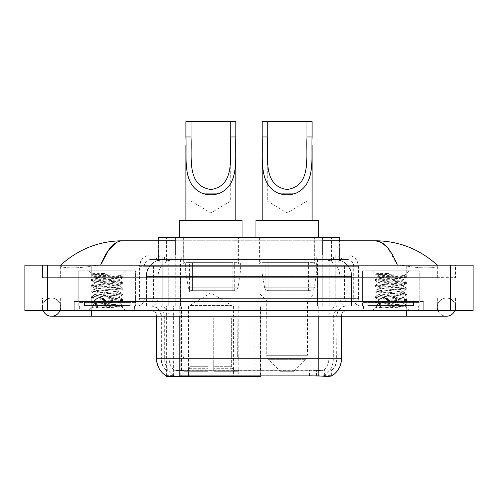 <?xml version="1.0" encoding="UTF-8"?>
<svg xmlns="http://www.w3.org/2000/svg" width="498" height="498" viewBox="0 0 498 498"><rect width="100%" height="100%" fill="white"/><g stroke="black" fill="none" stroke-linecap="round" stroke-linejoin="round"><path stroke-width="0.37" stroke-dasharray="2.49 1.87" d="M166.17 375.809L166.17 306.015L260.579 306.015L260.579 375.809M260.579 376.37L188.487 376.37L188.487 306.015M240.945 264.033L180.805 264.033L240.945 264.033L240.945 376.37L180.805 376.37L240.945 376.37M180.805 264.033L180.805 376.37M334.382 259.495L328.854 259.495L337.333 259.701C339.468 260.342 340.19 260.747 339.505 260.915L331.506 260.915L326.943 259.937L317.55 259.52L180.45 259.52L171.057 259.937L166.494 260.915L158.495 260.915L158.233 240.771M339.767 237.372L158.233 237.372M336.362 259.564A17.019 17.019 0 0 1 351.849 276.514L351.849 306.015L146.151 306.015L351.849 306.015M158.233 260.809L161.638 259.564L169.146 259.495L163.618 259.495M161.638 259.564A17.019 17.019 0 0 0 146.151 276.514L146.499 276.514L146.499 306.015M166.17 376.37L188.487 376.37M238.393 237.372L183.357 237.372L238.393 237.372L238.393 264.033L183.357 264.033L238.393 264.033M183.357 237.372L183.357 264.033M314.643 237.372L259.607 237.372L314.643 237.372L314.643 264.033L259.607 264.033L314.643 264.033M259.607 237.372L259.607 264.033M317.195 264.033L257.055 264.033L317.195 264.033L317.195 306.015L257.055 306.015L317.195 306.015M257.055 264.033L257.055 306.015M260.579 306.015L166.17 306.015M339.767 240.771L339.505 260.915L339.505 237.372M169.146 259.495L328.854 259.495M437.356 307.154A9.076 9.076 0 0 1 446.432 298.078A9.076 9.076 0 0 1 454.848 310.559A9.076 9.076 0 0 0 455.514 307.154A9.076 9.076 0 0 1 454.848 310.559A9.076 9.076 0 0 0 446.432 298.078A9.076 9.076 0 0 0 437.356 307.154A9.076 9.076 0 0 0 446.432 316.23A9.076 9.076 0 0 1 437.356 307.154A9.076 9.076 0 0 0 446.432 316.23A9.076 9.076 0 0 1 437.356 307.154M60.644 307.154A9.076 9.076 0 0 0 51.568 298.078A9.076 9.076 0 0 0 43.152 310.559A9.076 9.076 0 0 1 42.486 307.154A9.076 9.076 0 0 0 43.152 310.559A9.076 9.076 0 0 1 51.568 298.078A9.076 9.076 0 0 1 60.644 307.154A9.076 9.076 0 0 1 51.568 316.23A9.076 9.076 0 0 0 60.644 307.154A9.076 9.076 0 0 1 59.978 310.559A9.076 9.076 0 0 0 60.644 307.154M362.469 306.015L362.469 270.844L362.469 301.477L419.204 301.477L419.204 270.844L362.469 270.844L419.204 270.844L362.469 270.844L419.204 270.844L419.204 306.015L362.469 306.015L419.204 306.015M78.796 306.015L78.796 270.844L78.796 301.477L135.531 301.477L135.531 270.844L78.796 270.844L135.531 270.844L78.796 270.844L135.531 270.844L135.531 306.015L78.796 306.015L135.531 306.015M163.114 259.495L334.768 259.495L163.114 259.495A17.019 17.019 0 0 0 146.095 276.514L168.791 276.514L168.791 306.015L146.095 306.015L351.793 306.015L168.791 306.015M334.768 259.495A17.019 17.019 0 0 1 351.793 276.514L351.793 306.015M322.748 240.771L175.252 240.771M437.356 265.166C419.584 249.125 398.948 240.988 375.442 240.771L122.558 240.771C99.139 240.957 78.497 249.087 60.644 265.166L60.644 265.683C60.152 267.924 74.961 269.013 91.277 266.075L100.633 265.166L397.367 265.166L406.723 266.075C422.964 269.001 437.848 267.936 437.356 265.683L437.356 265.166L437.356 265.683C437.848 267.924 423.039 269.013 406.723 266.075L397.367 265.166L100.633 265.166L91.277 266.075C75.036 269.001 60.152 267.936 60.644 265.683L60.644 265.166M406.723 310.559L406.723 298.078L406.723 310.559L406.723 298.078L91.277 298.078L406.723 298.078L406.723 310.559L91.277 310.559L423.742 310.559L60.644 310.559L455.514 310.559L42.486 310.559L423.742 310.559L406.723 310.559L406.723 306.015L423.742 306.015L423.742 310.559L423.742 306.015L91.277 306.015L423.742 306.015L423.742 310.559L423.742 306.015L74.258 306.015L74.258 310.559L74.258 306.015L406.723 306.015L74.258 306.015L74.258 310.559L74.258 306.015L423.742 306.015L406.723 306.015L406.723 310.559L406.723 298.078L455.514 298.078L455.514 310.559L455.514 298.078L42.486 298.078L42.486 310.559L42.486 298.078L406.723 298.078L406.723 316.23L406.723 307.154L406.723 316.23L91.277 316.23L91.277 298.078L60.644 298.078L91.277 298.078L91.277 310.559M473.1 265.166L473.1 310.559L24.9 310.559L24.9 265.166L473.1 265.166M91.277 265.166L406.723 265.166L91.277 265.166L91.277 277.654L455.514 277.654L455.514 265.166L406.723 265.166L455.514 265.166L455.514 277.654L42.486 277.654L42.486 265.166L42.486 277.654L406.723 277.654L60.644 277.654L91.277 277.654L91.277 265.166M437.356 298.078L437.356 310.559L437.356 298.078M60.644 298.078L60.644 310.559L60.644 298.078M437.356 277.654L406.723 277.654L437.356 277.654L437.356 265.683L437.356 277.654M60.644 277.654L60.644 265.683L60.644 277.654M387.55 247.674L397.367 265.166M116.669 242.37L122.558 240.771M134.678 306.015L79.649 306.015L134.678 306.015L134.678 310.559L79.649 310.559L134.678 310.559M79.649 306.015L79.649 310.559M418.351 306.015L363.322 306.015L418.351 306.015L418.351 310.559L363.322 310.559L418.351 310.559M363.322 306.015L363.322 310.559M135.251 302.616L79.082 302.616L135.251 302.616L135.251 306.015L79.082 306.015L135.251 306.015M79.082 302.616L79.082 306.015M418.918 302.616L362.749 302.616L418.918 302.616L418.918 306.015L362.749 306.015L418.918 306.015M362.749 302.616L362.749 306.015M310.982 375.853L310.982 358.778L156.87 358.778A19.858 19.553 -90 0 0 166.17 375.685L166.338 370.35C167.807 371.184 172.103 371.184 179.218 370.35L318.782 370.35C325.891 371.184 330.18 371.184 331.662 370.35L331.6 369.802L324.123 369.921C321.889 370.655 317.506 370.767 310.982 370.263L309.513 370.201L309.513 375.809L187.018 375.853C180.513 376.195 176.13 376.121 173.877 375.629L166.4 375.548L166.338 375.909C167.807 376.482 172.103 376.482 179.218 375.909M318.782 370.35L318.782 358.778L336.941 358.778A15.32 15.32 0 0 1 331.662 370.35L331.83 370.014A15.32 15.083 90 0 0 336.66 358.778L336.941 316.23A10.215 10.215 0 0 1 347.15 306.015L150.85 306.015L347.15 306.015M166.338 370.35A15.32 15.32 0 0 1 161.059 358.778L161.059 316.23L341.479 316.23A5.671 5.671 0 0 1 347.15 310.559L150.85 310.559L347.15 310.559M367.86 306.015L413.813 306.015L367.86 306.015L367.86 302.616L413.813 302.616L367.86 302.616M413.813 306.015L413.813 302.616M84.187 306.015L130.14 306.015L84.187 306.015L84.187 302.616L130.14 302.616L84.187 302.616M130.14 306.015L130.14 302.616M341.479 358.778L341.13 358.778A19.858 19.553 90 0 1 331.83 375.685L324.596 375.548L320.195 376.027M309.513 370.201L187.018 370.263C180.506 370.767 176.124 370.655 173.877 369.921L166.17 370.02A15.32 15.083 -90 0 1 161.34 358.778L179.218 358.778L179.218 316.23L161.059 316.23C160.456 310.03 157.051 306.625 150.85 306.015M154.822 254.957L343.178 254.957L154.822 254.957L154.822 259.495L343.178 259.495L154.822 259.495M347.15 259.495L150.85 259.495L347.15 259.495A6.81 6.81 0 0 1 353.96 266.306L353.96 298.644L139.502 298.644A2.839 2.839 0 0 1 136.664 301.477L361.336 301.477L136.664 301.477M150.85 254.957L347.15 254.957L150.85 254.957A11.348 11.348 0 0 0 139.502 266.306L353.96 266.306L144.04 266.306L144.04 298.644A7.377 7.377 0 0 1 136.664 306.015L361.336 306.015L136.664 306.015M347.15 254.957A11.348 11.348 0 0 1 358.498 266.306L358.498 298.644L322.2 298.644L322.2 301.477M413.527 301.477L368.14 301.477L413.527 301.477L413.527 306.015L368.14 306.015L413.527 306.015M368.14 301.477L368.14 306.015M129.86 301.477L84.473 301.477L129.86 301.477L129.86 306.015L84.473 306.015L129.86 306.015M84.473 301.477L84.473 306.015M74.258 301.477L91.277 301.477L74.258 301.477L74.258 306.015L74.258 301.477M406.723 301.477L91.277 301.477L423.742 301.477L406.723 301.477L406.723 306.015L406.723 301.477M423.742 301.477L423.742 306.015L423.742 301.477M79.935 306.015L134.398 306.015L79.935 306.015L79.935 310.559L134.398 310.559L79.935 310.559M134.398 306.015L134.398 310.559M130.426 306.015L83.901 306.015L130.426 306.015A0.566 0.566 0 0 1 129.86 305.448L84.473 305.448L129.86 305.448L129.86 302.049A0.566 0.566 0 0 1 130.426 301.477L83.901 301.477L130.426 301.477M83.901 306.015A0.566 0.566 0 0 0 84.473 305.448L84.473 302.049A0.566 0.566 0 0 0 83.901 301.477M135.531 301.477L78.796 301.477M97.415 307.957L122.994 306.027L121.767 306.737L125.664 310.559L88.669 310.559L94.34 304.882C93.145 305.523 122.365 306.121 121.786 306.681C122.782 307.123 106.852 307.559 97.415 307.957L91.427 307.957C94.066 307.017 99.314 305.996 107.163 304.882L94.34 304.882C93.556 303.942 120.777 302.989 119.987 302.049C120.777 301.103 93.556 300.151 94.34 299.211C93.556 298.265 120.777 297.318 119.987 296.372C120.777 295.426 93.556 294.48 94.34 293.534C93.556 292.594 120.777 291.641 119.987 290.701C120.777 289.755 93.556 288.809 94.34 287.863C93.556 286.916 120.777 285.97 119.987 285.024C120.777 284.084 93.556 283.132 94.34 282.192C93.556 281.246 120.777 280.299 119.987 279.353L119.987 280.772C120.777 279.826 93.556 278.88 94.34 277.934C95.099 277.461 99.376 276.988 107.163 276.514L120.889 275.618C122.135 274.977 91.028 274.379 91.644 273.819L88.669 270.844L125.664 270.844L88.669 270.844M91.427 307.957L123.062 305.237L91.271 302.398L123.062 299.566L91.271 296.727L123.062 293.888L91.271 291.056L123.062 288.218L91.271 285.379L122.994 282.466L91.271 279.708L123.062 276.869L120.865 275.556L125.664 270.844M122.994 306.027L91.271 303.108L123.062 300.275L91.339 297.518L123.062 294.598L91.271 291.766L123.062 288.927L91.271 286.089L122.994 283.331L119.987 285.024L119.987 286.443C120.777 285.503 93.556 284.551 94.34 283.605C93.556 282.665 120.777 281.712 119.987 280.772L122.994 282.466M122.994 283.331L91.271 280.418L122.994 277.66L119.987 279.353C120.777 278.407 93.556 277.461 94.34 276.514L94.34 277.934L91.339 279.627M122.994 277.66L115.113 276.633L91.339 274.821L94.427 276.614L107.163 276.514M122.994 289.008L119.987 290.701L119.987 292.121C120.777 291.174 93.556 290.228 94.34 289.282C93.556 288.336 120.777 287.39 119.987 286.443L122.994 288.137M91.339 280.492L94.427 282.285L94.34 283.605L91.339 285.304M122.994 294.679L119.987 296.372L119.987 297.792C120.777 296.845 93.556 295.899 94.34 294.953C93.556 294.013 120.777 293.061 119.987 292.121L122.994 293.814M91.339 286.169L94.427 287.962L94.34 289.282L91.339 290.975M122.994 300.35L119.987 302.049L119.987 303.463C120.777 302.523 93.556 301.57 94.34 300.63C93.556 299.684 120.777 298.738 119.987 297.792L122.994 299.485M91.339 291.84L94.427 293.633L94.34 294.953L91.339 296.646M107.163 304.882C114.951 304.409 119.227 303.936 119.987 303.463L122.994 305.162M91.339 297.518L94.427 299.31L94.34 300.63L91.339 302.323M88.669 310.559L125.664 310.559M94.34 304.882L91.339 303.189M94.477 273.446L91.339 273.956L94.477 273.446L105.14 273.446C97.477 274.354 93.873 275.375 94.34 276.514M122.994 276.795L99.214 274.977L91.339 273.956M91.339 274.821L105.14 273.446M363.602 306.015L418.065 306.015L363.602 306.015L363.602 310.559L418.065 310.559L363.602 310.559M418.065 306.015L418.065 310.559M414.099 306.015L367.574 306.015L414.099 306.015A0.566 0.566 0 0 1 413.527 305.448L368.14 305.448L413.527 305.448L413.527 302.049A0.566 0.566 0 0 1 414.099 301.477L367.574 301.477L414.099 301.477M367.574 306.015A0.566 0.566 0 0 0 368.14 305.448L368.14 302.049A0.566 0.566 0 0 0 367.574 301.477M419.204 301.477L362.469 301.477M381.088 307.957L406.661 306.027L405.434 306.737L409.331 310.559L372.336 310.559L378.013 304.882C376.818 305.523 406.038 306.121 405.459 306.681C406.449 307.123 390.519 307.559 381.088 307.957L375.1 307.957C377.739 307.017 382.987 305.996 390.837 304.882L378.013 304.882C377.223 303.942 404.444 302.989 403.66 302.049C404.444 301.103 377.223 300.151 378.013 299.211C377.223 298.265 404.444 297.318 403.66 296.372C404.444 295.426 377.223 294.48 378.013 293.534C377.223 292.594 404.444 291.641 403.66 290.701C404.444 289.755 377.223 288.809 378.013 287.863C377.223 286.916 404.444 285.97 403.66 285.024C404.444 284.084 377.223 283.132 378.013 282.192C377.223 281.246 404.444 280.299 403.66 279.353L403.66 280.772C404.444 279.826 377.223 278.88 378.013 277.934C378.773 277.461 383.049 276.988 390.837 276.514L404.563 275.618C405.802 274.977 374.701 274.379 375.311 273.819L372.336 270.844L409.331 270.844L372.336 270.844M375.1 307.957L406.729 305.237L374.938 302.398L406.729 299.566L374.938 296.727L406.729 293.888L374.938 291.056L406.729 288.218L374.938 285.379L406.661 282.466L374.938 279.708L406.729 276.869L404.538 275.556L409.331 270.844M406.661 306.027L374.938 303.108L406.729 300.275L375.006 297.518L406.729 294.598L374.938 291.766L406.729 288.927L374.938 286.089L406.661 283.331L403.66 285.024L403.66 286.443C404.444 285.503 377.223 284.551 378.013 283.605C377.223 282.665 404.444 281.712 403.66 280.772L406.661 282.466M406.661 283.331L374.938 280.418L406.661 277.66L403.66 279.353C404.444 278.407 377.223 277.461 378.013 276.514L378.013 277.934L375.006 279.627M406.661 277.66L398.786 276.633L375.006 274.821L378.1 276.614L390.837 276.514M406.661 289.008L403.66 290.701L403.66 292.121C404.444 291.174 377.223 290.228 378.013 289.282C377.223 288.336 404.444 287.39 403.66 286.443L406.661 288.137M375.006 280.492L378.1 282.285L378.013 283.605L375.006 285.304M406.661 294.679L403.66 296.372L403.66 297.792C404.444 296.845 377.223 295.899 378.013 294.953C377.223 294.013 404.444 293.061 403.66 292.121L406.661 293.814M375.006 286.169L378.1 287.962L378.013 289.282L375.006 290.975M406.661 300.35L403.66 302.049L403.66 303.463C404.444 302.523 377.223 301.57 378.013 300.63C377.223 299.684 404.444 298.738 403.66 297.792L406.661 299.485M375.006 291.84L378.1 293.633L378.013 294.953L375.006 296.646M390.837 304.882C398.624 304.409 402.901 303.936 403.66 303.463L406.661 305.162M375.006 297.518L378.1 299.31L378.013 300.63L375.006 302.323M372.336 310.559L409.331 310.559M378.013 304.882L375.006 303.189M378.15 273.446L375.006 273.956L378.15 273.446L388.807 273.446C381.144 274.354 377.546 275.375 378.013 276.514M406.661 276.795L382.887 274.977L375.006 273.956M375.006 274.821L388.807 273.446M191.02 145.161L191.02 201.061L230.73 201.061L191.02 201.061L210.872 212.988L230.73 201.061L230.73 145.142M185.91 136.956L185.91 145.329M185.91 220.346L235.84 220.346L185.91 220.346M235.84 136.956L235.84 145.254M189.881 317.929L189.881 305.448L231.869 305.448L210.872 292.836L189.881 305.448L231.869 305.448L231.869 317.929M231.676 366.684L231.676 317.929L231.676 366.684L232.51 368.688L235.106 371.265L213.71 371.265L237.733 371.265L213.71 371.265L213.71 370.126L238.872 370.126L213.71 370.126L213.71 357.987L238.872 357.987L213.71 357.987L213.71 357.078L237.957 357.078L213.71 357.078L213.71 371.265L237.733 371.265L238.872 370.126L238.872 357.987L237.677 357.078L237.826 317.929L237.677 357.078L238.872 357.987L238.872 370.126L237.733 371.265L235.106 371.265L232.51 368.688L231.676 366.684L213.71 366.684L213.71 371.265L213.71 317.929L213.71 366.684L231.676 366.684M208.04 317.929L213.71 317.929L208.04 317.929L208.04 357.078L184.073 357.078L208.04 357.078L208.04 317.929L208.04 366.684L208.04 317.929L213.71 317.929L213.71 357.078L213.71 317.929L208.04 317.929M190.074 317.929L190.074 366.684L189.24 368.688L186.644 371.265L208.04 371.265L208.04 366.684L208.04 371.265L184.017 371.265L208.04 371.265L208.04 370.126L208.04 371.265L184.017 371.265L182.878 370.126L208.04 370.126L182.878 370.126L182.878 357.987L208.04 357.987L208.04 370.126L208.04 357.987L182.878 357.987L183.793 357.078L208.04 357.078L208.04 357.987L208.04 357.078L183.793 357.078L184.073 317.929L184.073 357.078L182.878 357.987L182.878 370.126L184.017 371.265L186.644 371.265L189.24 368.688L190.074 366.684L190.074 317.929L183.924 317.929L190.074 317.929M183.924 291.834L237.826 291.834L183.924 291.834L183.924 317.929M237.826 291.834L237.826 317.929M189.601 262.334L232.149 262.334L189.601 262.334L189.601 291.834L232.149 291.834L189.601 291.834M232.149 262.334L232.149 291.834M183.924 237.372L237.826 237.372L183.924 237.372L183.924 262.334L237.826 262.334L183.924 262.334M237.826 237.372L237.826 262.334M242.078 237.372L179.672 237.372L242.078 237.372M179.672 220.346L242.078 220.346M237.677 317.929L231.676 317.929L237.677 317.929M185.91 121.63L235.84 121.63M240.378 262.9L185.661 262.9L240.378 262.9L240.378 271.976L185.661 271.976L185.661 262.9L185.661 271.976L188.393 287.788C189.072 289.736 190.479 290.708 192.62 290.701L234.701 290.701L192.62 290.701L192.62 262.9L192.62 290.701C190.485 290.708 189.078 289.736 188.393 287.788L185.661 271.976L240.378 271.976L238.075 287.788L188.393 287.788L238.075 287.788C236.612 290.241 235.486 291.212 234.707 290.701L234.701 262.9L192.62 262.9L234.701 262.9M267.27 145.161L267.27 201.061L306.98 201.061L267.27 201.061L287.128 212.988L306.98 201.061L306.98 145.142M262.16 136.956L262.16 145.329M262.16 220.346L312.09 220.346L262.16 220.346M312.09 136.956L312.09 145.254M293.932 371.265L280.318 371.265L268.36 359.307L305.89 359.307L268.36 359.307A5.671 5.671 0 0 1 266.704 355.298L307.552 355.298A5.671 5.671 0 0 1 305.89 359.307L293.932 371.265L280.318 371.265M307.552 300.91L266.704 300.91L266.704 355.298L307.552 355.298L307.552 300.91L314.076 294.106L260.174 294.106L314.076 294.106L314.076 291.834L260.174 291.834L260.174 294.106L266.704 300.91L307.552 300.91M265.851 262.334L308.399 262.334L265.851 262.334L265.851 291.834L308.399 291.834L265.851 291.834M308.399 262.334L308.399 291.834M260.174 237.372L314.076 237.372L260.174 237.372L260.174 262.334L314.076 262.334L260.174 262.334M314.076 237.372L314.076 262.334M318.328 237.372L255.922 237.372L318.328 237.372M255.922 220.346L318.328 220.346M260.174 291.834L314.076 291.834M262.16 121.63L312.09 121.63M316.628 262.9L261.911 262.9L316.628 262.9L316.628 271.976L261.911 271.976L261.911 262.9L261.911 271.976L264.643 287.788C265.322 289.736 266.729 290.708 268.87 290.701L310.951 290.701L268.87 290.701L268.87 262.9L268.87 290.701C266.735 290.708 265.328 289.736 264.643 287.788L261.911 271.976L316.628 271.976L314.325 287.788L264.643 287.788L314.325 287.788C312.862 290.241 311.742 291.212 310.957 290.701L268.864 290.701L310.957 290.701M254.908 306.015L254.908 376.37M158.495 260.915L158.495 237.372M160.667 259.701A17.019 16.764 -90 0 0 146.499 276.514L351.849 276.514L329.153 276.514L329.153 306.015M351.501 306.015L351.501 276.514A17.019 16.764 90 0 0 337.333 259.701M168.847 259.495L168.847 276.514L146.151 276.514L146.151 306.015M166.4 376.37L166.4 306.015M317.55 259.52L317.55 306.015M326.943 259.937A17.019 16.764 90 0 1 339.897 276.514L339.897 306.015M180.45 259.52L180.45 306.015M171.057 259.937A17.019 16.764 -90 0 0 158.103 276.514L158.103 306.015M329.153 259.495L329.153 276.514L168.847 276.514L168.847 306.015M173.404 376.37L173.404 306.015M233.431 306.015L233.431 375.809M181.484 370.201L181.484 306.015M175.252 259.533L175.252 254.957M166.494 260.915L166.494 237.372M183.258 259.533L183.258 237.372M314.742 259.533L314.742 237.372M331.506 260.915L331.506 237.372M322.748 259.533L322.748 254.957M238.766 306.015L238.766 375.809M260.236 306.015L260.236 375.809M163.201 259.495A17.019 16.764 -90 0 0 146.437 276.514L146.095 276.514L146.095 306.015M329.097 259.495L329.097 276.514L351.793 276.514L351.445 276.514L351.445 306.015M168.791 259.495L168.791 276.514L329.097 276.514L329.097 306.015M450.404 265.166L450.404 310.559M47.596 265.166L47.596 310.559M406.723 277.654L406.723 265.166L406.723 277.654M91.277 277.654L91.277 266.075L91.277 277.654M334.687 259.495A17.019 16.764 -90 0 1 351.445 276.514L339.841 276.514L339.841 306.015M323.078 259.495A17.019 16.764 90 0 1 339.841 276.514L317.494 276.514L317.494 306.015M317.494 259.495L317.494 276.514L180.394 276.514L180.394 306.015M180.394 259.495L180.394 276.514L158.047 276.514L158.047 306.015M174.804 259.495A17.019 16.764 90 0 0 158.047 276.514L146.437 276.514L146.437 306.015M324.123 375.629A19.858 19.553 90 0 0 333.33 358.778L310.982 358.778L310.982 316.23L336.66 316.23A10.215 10.06 -90 0 1 346.72 306.015M318.782 310.559L318.782 316.23L156.521 316.23L187.018 316.23L187.018 310.559M341.479 316.23L179.218 316.23L179.218 310.559M151.28 310.559A5.671 5.59 90 0 1 156.87 316.23L156.87 358.778L156.521 358.778M324.123 369.921A15.32 15.083 90 0 0 328.861 358.778L336.941 358.778L336.941 316.23L318.782 316.23L318.782 358.778L179.218 358.778L179.218 370.35M310.982 370.263L310.982 358.778L187.018 358.778L187.018 375.853M159.086 310.559A5.671 5.59 90 0 1 164.67 316.23L164.67 358.778A19.858 19.553 -90 0 0 173.877 375.629M346.72 310.559A5.671 5.59 -90 0 0 341.13 316.23L341.13 358.778L333.33 358.778L333.33 316.23A5.671 5.59 -90 0 1 338.914 310.559M173.877 369.921A15.32 15.083 -90 0 1 169.139 358.778L187.018 358.778L187.018 370.263M338.914 306.015A10.215 10.06 -90 0 0 328.861 316.23L328.861 358.778L310.982 358.778L310.982 310.559M159.086 306.015A10.215 10.06 90 0 1 169.139 316.23L169.139 358.778L161.34 358.778L161.34 316.23A10.215 10.06 90 0 0 151.28 306.015M187.018 306.015L187.018 358.778L187.018 316.23L310.982 316.23L310.982 306.015M179.218 306.015L179.218 316.23M318.782 306.015L318.782 316.23M188.487 375.809L188.487 370.201M324.596 375.548L324.596 369.802M331.6 375.548L331.6 369.802M173.404 375.548L173.404 369.802M166.4 375.548L166.4 369.802M316.516 375.809L316.516 370.201M171.847 259.495L171.847 254.957M322.2 254.957L322.2 266.306L358.498 266.306L335.801 266.306L335.801 259.495M175.8 254.957L175.8 298.644L144.32 298.644A7.377 7.265 90 0 1 137.056 306.015M162.199 301.477L162.199 298.644L335.801 298.644L335.801 266.306L335.801 298.644L353.96 298.644C354.395 303.12 356.854 305.579 361.336 306.015M335.801 254.957L335.801 266.306L139.502 266.306L139.502 298.644L358.498 298.644C358.647 300.35 359.593 301.296 361.336 301.477M150.85 259.495C147.881 259.632 145.783 261.052 144.538 263.747L144.04 266.306L144.04 298.644L162.199 298.644L162.199 254.957M360.944 301.477A2.839 2.795 -90 0 1 358.149 298.644L358.149 266.306A11.348 11.174 90 0 0 346.975 254.957M91.277 301.477L91.277 306.015L91.277 301.477M164.626 254.957A11.348 11.174 -90 0 0 153.452 266.306L153.452 298.644A2.839 2.795 90 0 1 150.657 301.477M151.025 254.957A11.348 11.174 -90 0 0 139.851 266.306L139.851 298.644A2.839 2.795 90 0 1 137.056 301.477M333.374 254.957A11.348 11.174 90 0 1 344.548 266.306L344.548 298.644A2.839 2.795 -90 0 0 347.343 301.477M151.025 259.495A6.81 6.704 -90 0 0 144.32 266.306L322.2 266.306L322.2 298.644L175.8 298.644L175.8 301.477M335.801 301.477L335.801 306.015M175.8 259.495L175.8 306.015M164.626 259.495A6.81 6.704 -90 0 0 157.922 266.306L157.922 298.644A7.377 7.265 90 0 1 150.657 306.015M162.199 259.495L162.199 306.015M346.975 259.495A6.81 6.704 90 0 1 353.68 266.306L353.68 298.644A7.377 7.265 -90 0 0 360.944 306.015M333.374 259.495A6.81 6.704 90 0 1 340.078 266.306L340.078 298.644A7.377 7.265 -90 0 0 347.343 306.015M322.2 259.495L322.2 306.015M155.083 259.495L155.083 254.957M164.483 259.495L164.483 254.957M181.247 259.495L181.247 254.957M316.753 259.495L316.753 254.957M333.517 259.495L333.517 254.957M342.917 259.495L342.917 254.957M326.153 259.495L326.153 254.957M129.86 302.049L84.473 302.049L129.86 302.049M413.527 302.049L368.14 302.049L413.527 302.049M190.074 366.684L208.04 366.684L190.074 366.684M232.51 368.688L213.71 368.688L232.51 368.688M189.24 368.688L208.04 368.688L189.24 368.688M406.723 298.078L446.432 298.078L406.723 298.078M91.277 298.078L51.568 298.078L91.277 298.078M91.277 316.23L51.568 316.23M406.723 316.23L446.432 316.23M156.521 316.23C156.185 312.781 154.293 310.895 150.85 310.559M331.83 375.691L331.83 370.02M343.178 259.495L343.178 254.957M123.062 305.237L123.062 305.946M91.271 302.398L91.271 303.108M123.062 299.566L123.062 300.275M91.271 296.727L91.271 297.437M123.062 293.888L123.062 294.598M91.271 291.056L91.271 291.766M123.062 288.218L123.062 288.927M91.271 285.379L91.271 286.089M123.062 282.547L123.062 283.256M91.271 279.708L91.271 280.418M123.062 276.869L123.062 277.579M91.271 274.037L91.271 274.74M406.729 305.237L406.729 305.946M374.938 302.398L374.938 303.108M406.729 299.566L406.729 300.275M374.938 296.727L374.938 297.437M406.729 293.888L406.729 294.598M374.938 291.056L374.938 291.766M406.729 288.218L406.729 288.927M374.938 285.379L374.938 286.089M406.729 282.547L406.729 283.256M374.938 279.708L374.938 280.418M406.729 276.869L406.729 277.579M374.938 274.037L374.938 274.74M310.951 290.701L310.951 262.9"/><path stroke-width="0.75" d="M260.579 375.809L260.579 376.37L166.17 376.37L166.17 375.809M158.233 240.771L158.233 237.372L339.767 237.372L339.767 240.771M43.152 310.559A9.076 9.076 0 0 0 59.978 310.559A9.076 9.076 0 0 1 43.152 310.559A9.076 9.076 0 0 0 51.568 316.23A9.076 9.076 0 0 1 43.152 310.559M454.848 310.559A9.076 9.076 0 0 1 446.432 316.23A9.076 9.076 0 0 0 454.848 310.559A9.076 9.076 0 0 1 446.432 316.23A9.076 9.076 0 0 0 454.848 310.559M397.367 265.166C390.862 249.149 383.553 241.013 375.442 240.771L322.748 240.771M175.252 240.771L122.558 240.771C114.447 241.013 107.138 249.149 100.633 265.166L108.271 250.5L116.669 242.37M47.596 265.166L473.1 265.166L473.1 310.559L24.9 310.559L24.9 265.166L47.596 265.166L47.596 310.559M435.426 263.417L437.356 265.166C419.503 249.087 398.861 240.957 375.442 240.771L381.624 242.532L387.55 247.674M62.574 263.417L60.644 265.166C78.416 249.125 99.052 240.988 122.558 240.771M166.338 375.909A19.858 19.858 0 0 1 156.521 358.778L179.218 358.778L179.218 375.909L318.782 375.909C325.891 376.482 330.18 376.482 331.662 375.909A19.858 19.858 0 0 0 341.479 358.778L341.479 316.23M156.521 358.778L156.521 316.23M320.195 376.027L309.513 375.809M191.02 121.63L235.84 121.63L235.84 136.956C234.819 158.426 239.837 183.874 219.929 193.118C213.891 195.372 207.859 195.372 201.821 193.118C181.957 183.868 186.912 158.582 185.91 136.956L185.91 121.63L191.02 121.63L191.02 145.161M185.91 136.956L191.02 136.956C192.147 157.082 186.171 185.997 210.909 189.495C235.635 185.847 229.572 157.075 230.73 136.956L230.73 121.63M235.84 136.956L230.73 136.956L230.73 145.142M185.91 145.329L185.91 220.346M235.84 145.254L235.84 220.346M242.078 237.372L242.078 220.346L179.672 220.346L179.672 237.372M267.27 121.63L312.09 121.63L312.09 136.956C311.069 158.426 316.087 183.874 296.179 193.118C290.141 195.372 284.109 195.372 278.071 193.118C258.207 183.868 263.162 158.582 262.16 136.956L262.16 121.63L267.27 121.63L267.27 145.161M262.16 136.956L267.27 136.956C268.397 157.082 262.421 185.997 287.159 189.495C311.885 185.847 305.822 157.075 306.98 136.956L306.98 121.63M312.09 136.956L306.98 136.956L306.98 145.142M262.16 145.329L262.16 220.346M312.09 145.254L312.09 220.346M318.328 237.372L318.328 220.346L255.922 220.346L255.922 237.372M233.431 375.809L233.431 376.37M181.484 376.37L181.484 375.809M175.252 254.957L175.252 237.372M322.748 254.957L322.748 237.372M238.766 375.809L238.766 376.37M260.236 375.809L260.236 376.37M406.723 310.559L406.723 316.23L446.432 316.23M91.277 310.559L91.277 316.23L406.723 316.23M450.404 265.166L450.404 310.559M318.782 375.909L318.782 358.778L341.479 358.778M179.218 316.23L179.218 358.778L318.782 358.778L318.782 316.23M201.821 193.118L219.929 193.118M278.071 193.118L296.179 193.118M91.277 316.23L51.568 316.23"/></g></svg>
